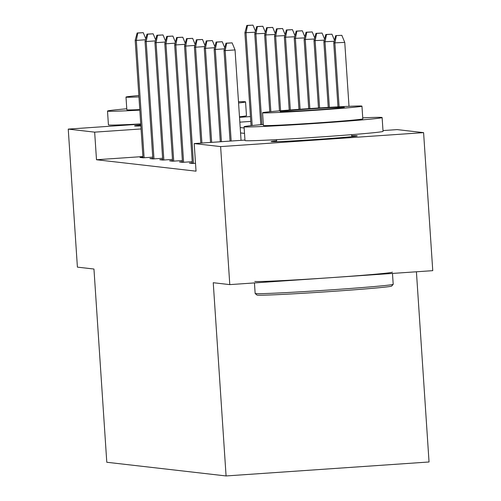 <?xml version="1.0" encoding="UTF-8"?>
<svg xmlns="http://www.w3.org/2000/svg" width="501" height="501" viewBox="0 0 501 501"><rect width="100%" height="100%" fill="white"/><g stroke="black" fill="none" stroke-linecap="round" stroke-linejoin="round"><path stroke-width="0.75" d="M351.721 135.777A43.167 0.896 176.2 0 1 356.988 135.765A43.167 0.896 176.2 0 1 357.269 135.846A43.167 0.896 176.2 0 1 316.701 139.441A43.167 0.896 176.2 0 1 271.41 141.651A43.167 0.896 176.2 0 1 271.129 141.57A43.167 0.896 176.2 0 1 276.621 140.762M140.869 125.945A43.167 0.896 176.2 0 1 134.844 125.983A43.167 0.896 176.2 0 1 134.562 125.895A43.167 0.896 176.2 0 1 140.055 125.093M416.412 271.78L429.044 461.985L226.076 475.95L106.788 462.26L93.956 269.031L77.404 267.133L68.242 129.108L139.992 124.173M382.989 130.579L397.174 129.602L423.595 132.633L220.622 146.599L194.206 143.568L244.958 140.073M220.622 146.599L229.79 284.618L432.758 270.659L423.595 132.633M239.522 117.328L250.462 116.57M182.439 161.773L179.521 161.973L182.683 162.337L192.227 161.679M162.693 159.506L159.775 159.706L162.938 160.069L172.488 159.412M142.948 157.239L140.029 157.446L143.192 157.809L152.742 157.151M142.904 156.556L96.493 159.744L196.035 171.173L194.206 143.568M152.824 158.372L149.899 158.573L153.068 158.936L162.612 158.285M172.569 160.639L169.645 160.84L172.807 161.203L182.358 160.545M192.309 162.906L189.391 163.107L192.553 163.47L195.515 163.27M229.79 284.618L213.244 282.721L226.076 475.95M96.493 159.744L94.658 132.145L68.242 129.108M240.198 127.548L244.156 127.999M250.782 121.399L239.841 122.156M141.069 128.951L94.658 132.145M244.513 133.379L240.555 132.928M145.497 39.773L136.322 40.406L144.113 157.74M137.788 33.047L143.267 32.671L137.149 32.978L137.788 33.047L136.322 40.406L135.182 40.274L142.985 157.784M145.778 38.721L143.267 32.671M137.149 32.978L135.182 40.274M255.209 32.227L244.895 32.728L251.064 125.632M247.5 25.501L252.98 25.125L246.861 25.426L247.5 25.501L246.035 32.859L252.185 125.513M244.895 32.728L246.861 25.426M252.98 25.125L255.491 31.175M238.57 102.987A69.176 1.44 -3.8 0 0 245.559 101.891A69.176 1.44 -3.8 0 0 245.102 101.753A69.176 1.44 -3.8 0 0 238.482 101.722M126.772 108.78A69.176 1.44 -3.8 0 0 107.508 111.059A69.176 1.44 -3.8 0 0 107.966 111.191A69.176 1.44 -3.8 0 0 139.823 110.132M107.508 111.059L108.423 124.862A69.176 1.44 -3.8 0 0 108.88 124.993A69.176 1.44 -3.8 0 0 140.737 123.935M139.785 109.613A49.806 1.033 176.2 0 1 127.166 109.869A49.806 1.033 176.2 0 1 126.834 109.775L125.995 97.075A49.806 1.033 -3.8 0 0 126.321 97.175A49.806 1.033 -3.8 0 0 138.946 96.912M138.852 95.522A49.806 1.033 -3.8 0 0 125.995 97.075M239.484 116.789A69.176 1.44 -3.8 0 0 246.473 115.693L245.559 101.891M393.185 284.324L391.638 286.09A67.516 1.403 176.2 0 1 327.497 291.726A67.516 1.403 176.2 0 1 257.357 295.139A67.516 1.403 176.2 0 1 256.932 295.033L255.166 293.492A69.176 1.44 -3.8 0 0 255.604 293.592A69.176 1.44 -3.8 0 0 327.466 290.098A69.176 1.44 -3.8 0 0 393.185 284.324A69.176 1.44 -3.8 0 0 393.197 284.292L392.477 273.427M254.445 282.927L255.147 293.461A69.176 1.44 -3.8 0 0 255.166 293.492M263.332 124.455A69.176 1.44 -3.8 0 0 244.075 126.734A69.176 1.44 -3.8 0 0 244.526 126.866A69.176 1.44 -3.8 0 0 317.108 123.321A69.176 1.44 -3.8 0 0 382.125 117.566A69.176 1.44 -3.8 0 0 381.668 117.428A69.176 1.44 -3.8 0 0 362.73 117.848M244.075 126.734L244.989 140.537A69.176 1.44 -3.8 0 0 245.446 140.668A69.176 1.44 -3.8 0 0 318.022 137.124A69.176 1.44 -3.8 0 0 383.04 131.362L382.125 117.566M361.954 106.149L362.799 118.843A49.806 1.033 176.2 0 1 315.987 122.995A49.806 1.033 176.2 0 1 263.726 125.544A49.806 1.033 176.2 0 1 263.401 125.45L262.555 112.75A49.806 1.033 -3.8 0 0 262.887 112.844A49.806 1.033 -3.8 0 0 315.142 110.295A49.806 1.033 -3.8 0 0 361.954 106.149A49.806 1.033 -3.8 0 0 361.628 106.055A49.806 1.033 -3.8 0 0 309.368 108.604A49.806 1.033 -3.8 0 0 262.555 112.75M280.441 111.642A32.095 0.67 -3.8 0 0 314.114 109.995A32.095 0.67 -3.8 0 0 344.281 107.32A32.095 0.67 -3.8 0 0 344.074 107.258A32.095 0.67 -3.8 0 0 310.395 108.905A32.095 0.67 -3.8 0 0 280.228 111.579A32.095 0.67 -3.8 0 0 280.441 111.642M254.796 281.449A69.176 1.44 -3.8 0 0 327.372 277.905A69.176 1.44 -3.8 0 0 392.389 272.143M155.366 40.907L146.192 41.539L153.989 158.873M147.657 34.181L153.143 33.805L147.025 34.112L147.657 34.181L146.192 41.539L145.052 41.408L152.855 158.917M155.648 39.855L153.143 33.805M147.025 34.112L145.052 41.408M165.236 42.04L156.061 42.673L163.858 160.007M157.527 35.314L163.013 34.938L156.894 35.239L157.527 35.314L156.061 42.673L154.928 42.541L162.731 160.051M165.524 40.988L163.013 34.938M156.894 35.239L154.928 42.541M265.079 33.36L254.765 33.861L260.796 124.68M257.37 26.634L262.856 26.259L256.737 26.559L257.37 26.634L255.905 33.993L261.923 124.58M254.765 33.861L256.737 26.559M262.856 26.259L265.361 32.308M274.949 34.494L264.641 34.995L269.738 111.736M267.24 27.768L272.726 27.386L266.607 27.693L267.24 27.768L265.774 35.126L270.859 111.623M264.641 34.995L266.607 27.693M272.726 27.386L275.237 33.442M175.112 43.174L165.937 43.806L173.728 161.14M167.403 36.448L172.889 36.072L166.77 36.373L167.403 36.448L165.937 43.806L164.798 43.675L172.601 161.178M175.394 42.122L172.889 36.072M166.77 36.373L164.798 43.675M284.825 35.627L274.51 36.128L279.47 110.846M277.116 28.901L282.602 28.519L276.483 28.826L277.116 28.901L275.65 36.254L280.598 110.752M274.51 36.128L276.483 28.826M282.602 28.519L285.107 34.575M184.982 44.307L175.807 44.94L183.604 162.274M177.273 37.581L182.759 37.206L176.64 37.506L177.273 37.581L175.807 44.94L174.667 44.808L182.477 162.311M185.27 43.255L182.759 37.206M176.64 37.506L174.667 44.808M294.694 36.761L284.38 37.256L289.215 110.057M286.985 30.035L292.471 29.653L286.353 29.96L286.985 30.035L285.52 37.387L290.342 109.969M284.38 37.256L286.353 29.96M292.471 29.653L294.983 35.709M194.858 45.441L185.683 46.073L193.474 163.407M187.142 38.715L192.628 38.339L186.51 38.64L187.142 38.715L185.683 46.073L184.543 45.942L192.346 163.445M195.139 44.389L192.628 38.339M186.51 38.64L184.543 45.942M304.57 37.894L294.256 38.389L298.965 109.331M296.855 31.168L302.341 30.786L296.223 31.093L296.855 31.168L295.396 38.521L300.093 109.249M294.256 38.389L296.223 31.093M302.341 30.786L304.852 36.842M204.727 46.574L195.553 47.207L201.916 143.035M197.018 39.848L202.504 39.473L196.386 39.773L197.018 39.848L195.553 47.207L194.413 47.075L200.795 143.117M205.009 45.522L202.504 39.473M196.386 39.773L194.413 47.075M314.44 39.022L304.126 39.523L308.716 108.648M306.731 32.296L312.217 31.92L306.098 32.227L306.731 32.296L305.266 39.654L309.843 108.573M304.126 39.523L306.098 32.227M312.217 31.92L314.722 37.97M214.597 47.708L205.423 48.34L211.672 142.365M206.888 40.982L212.374 40.6L206.255 40.907L206.888 40.982L205.423 48.34L204.283 48.209L210.545 142.441M214.885 46.656L212.374 40.6M206.255 40.907L204.283 48.209M324.31 40.155L314.002 40.656L318.473 108.009M316.601 33.429L322.087 33.053L315.968 33.36L316.601 33.429L315.135 40.788L319.6 107.934M314.002 40.656L315.968 33.36M322.087 33.053L324.598 39.103M224.473 48.841L215.298 49.467L221.423 141.695M216.764 42.115L222.25 41.733L216.131 42.04L216.764 42.115L215.298 49.467L214.159 49.342L220.296 141.77M224.755 47.789L222.25 41.733M216.131 42.04L214.159 49.342M334.186 41.289L323.871 41.79L328.23 107.408M326.477 34.563L331.963 34.187L325.844 34.494L326.477 34.563L325.011 41.921L329.357 107.339M323.871 41.79L325.844 34.494M331.963 34.187L334.468 40.237M241.05 140.343L235.044 49.925L225.168 50.601L231.174 141.025M226.634 43.249L232.12 42.867L226.001 43.174L226.634 43.249L225.168 50.601L224.028 50.469L230.047 141.1M235.044 49.925L232.12 42.867M226.001 43.174L224.028 50.469M341.832 35.32L335.714 35.627L341.832 35.32L344.757 42.378L333.741 42.923L337.987 106.851M336.346 35.696L334.881 43.055L339.114 106.794M344.757 42.378L349.003 106.312M333.741 42.923L335.714 35.627M139.979 123.972L140.111 125.97M276.546 139.647L276.677 141.645M351.646 134.663L351.777 136.654"/></g></svg>
